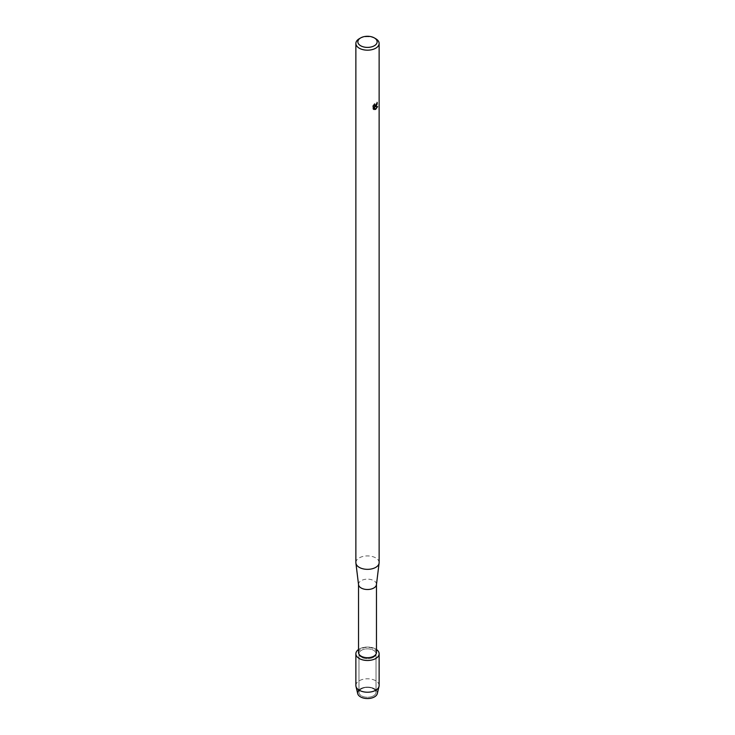 <?xml version="1.0" encoding="UTF-8"?>
<svg xmlns="http://www.w3.org/2000/svg" width="735" height="735" viewBox="0 0 735 735"><rect width="100%" height="100%" fill="white"/><g stroke="black" fill="none" stroke-linecap="round" stroke-linejoin="round"><path stroke-width="0.55" stroke-dasharray="3.67 2.76" d="M373.527 695.815A8.526 4.925 180 0 1 364.238 696.881A8.526 4.925 180 0 1 358.974 692.333A8.526 4.925 180 0 1 361.473 688.851A8.526 4.925 180 0 1 370.762 687.785A8.526 4.925 180 0 1 376.026 692.333A8.526 4.925 180 0 1 373.527 695.815A8.526 4.925 180 0 1 364.238 696.881A8.526 4.925 180 0 1 358.974 692.333A8.526 4.925 180 0 1 361.473 688.851A8.526 4.925 180 0 1 370.762 687.785A8.526 4.925 180 0 1 376.026 692.333A8.526 4.925 180 0 1 373.527 695.815M358.882 690.018A9.904 5.715 180 0 1 360.499 688.787A9.904 5.715 180 0 1 374.501 688.787A9.904 5.715 180 0 1 374.501 696.872M373.527 657.255A8.526 4.925 180 0 1 364.238 658.321A8.526 4.925 180 0 1 358.974 653.773A8.526 4.925 180 0 1 361.473 650.291A8.526 4.925 180 0 1 370.762 649.226A8.526 4.925 180 0 1 376.026 653.773A8.526 4.925 180 0 1 373.527 657.255A8.526 4.925 180 0 1 364.238 658.321A8.526 4.925 180 0 1 358.974 653.773A8.526 4.925 180 0 1 361.473 650.291A8.526 4.925 180 0 1 370.762 649.226A8.526 4.925 180 0 1 376.026 653.773A8.526 4.925 180 0 1 373.527 657.255M358.533 652.524A8.967 5.182 180 0 1 361.161 648.858A8.967 5.182 180 0 1 370.936 647.737A8.967 5.182 180 0 1 376.467 652.524M358.533 649.501A11.631 6.716 180 0 1 359.277 649.023A11.631 6.716 180 0 1 376.467 649.501A11.631 6.716 180 0 0 359.277 649.023A11.631 6.716 180 0 0 358.533 649.501M358.551 584.702A8.967 5.182 180 0 1 358.533 584.334A8.967 5.182 180 0 1 361.161 580.668A8.967 5.182 180 0 1 370.936 579.547A8.967 5.182 180 0 1 376.467 584.334L376.467 584.518M355.869 562.633A11.631 6.716 180 0 1 359.277 557.883A11.631 6.716 180 0 1 371.947 556.432A11.631 6.716 180 0 1 379.131 562.633M377.193 103.102L377.202 103.038A11.558 6.67 180 0 1 376.55 103.552L374.528 105.693M373.224 105.619L373.224 108.991M374.639 103.856L372.884 106.18M377.56 106.621L374.675 106.75M374.115 106.777L375.217 109.469M359.277 38.716A11.631 6.716 180 0 1 375.723 38.716M357.697 693.61A9.904 5.715 180 0 1 360.499 688.787A9.904 5.715 180 0 1 371.901 687.712A9.904 5.715 180 0 1 377.303 693.61M355.869 685.507A11.631 6.716 180 0 1 359.277 680.766A11.631 6.716 180 0 1 371.947 679.305A11.631 6.716 180 0 1 379.131 685.507M358.974 692.333L358.974 653.773L358.974 692.333M376.026 692.333L376.026 653.773L376.026 692.333"/><path stroke-width="1.1" d="M379.131 653.773A11.631 6.716 180 0 1 375.723 658.523A11.631 6.716 180 0 0 376.467 649.501A11.631 6.716 180 0 1 379.131 653.773L379.131 685.507A11.631 6.716 180 0 1 379.021 686.426L377.303 693.61A9.904 5.715 180 0 1 374.501 696.872A9.904 5.715 180 0 1 361.51 697.377A9.904 5.715 180 0 1 358.882 690.018M376.467 584.518L376.467 652.524A8.967 5.182 180 0 1 373.839 656.18A8.967 5.182 180 0 1 364.064 657.301A8.967 5.182 180 0 1 358.533 652.524L358.533 584.518M375.723 658.523A11.631 6.716 180 0 1 359.681 658.744A11.631 6.716 180 0 1 358.533 649.501A11.631 6.716 180 0 0 355.869 653.773A11.631 6.716 180 0 0 363.053 659.975A11.631 6.716 180 0 0 375.723 658.523M376.467 584.334A8.967 5.182 180 0 1 376.449 584.702A8.967 5.182 180 0 1 373.839 587.991A8.967 5.182 180 0 1 364.367 589.185A8.967 5.182 180 0 1 358.551 584.702L355.905 563.111A11.631 6.716 180 0 1 355.869 562.633L355.869 43.466A11.631 6.716 180 0 1 359.277 38.716L360.692 37.898A9.638 5.558 180 0 1 374.308 37.898A9.638 5.558 180 0 1 374.308 45.772A9.638 5.558 180 0 1 360.692 45.772A9.638 5.558 180 0 1 360.692 37.898L359.277 38.716M374.308 37.898L375.723 38.716A11.631 6.716 180 0 1 379.131 43.466L379.131 562.633A11.631 6.716 180 0 1 379.095 563.111A11.631 6.716 180 0 1 375.723 567.383A11.631 6.716 180 0 1 363.43 568.918A11.631 6.716 180 0 1 355.905 563.111M374.299 104.241L374.556 105.711L375.723 105.491L376.596 103.58A11.631 6.716 0 0 0 377.248 103.065L375.723 106.391L374.721 106.777L377.625 106.603L375.723 109.304L375.227 109.506L374.161 106.805L374.161 109.543L373.224 108.991L373.224 105.619M379.131 43.466A11.631 6.716 180 0 1 375.723 48.207A11.631 6.716 180 0 1 363.053 49.668A11.631 6.716 180 0 1 355.869 43.466M372.93 106.207L374.685 103.883M374.62 106.75C376.586 105.932 377.404 104.444 377.083 102.294M374.556 105.711L374.207 104.342M373.637 109.322L374.115 109.515L374.161 106.805M375.217 109.469L377.56 106.621M379.021 686.426A11.631 6.716 180 0 1 375.723 690.257A11.631 6.716 180 0 1 363.797 691.874A11.631 6.716 180 0 1 355.979 686.426A11.631 6.716 180 0 1 355.869 685.507L355.869 653.773M374.501 696.872A9.904 5.715 180 0 1 364.349 698.25A9.904 5.715 180 0 1 357.697 693.61L355.979 686.426M376.449 584.702L379.095 563.111"/></g></svg>
